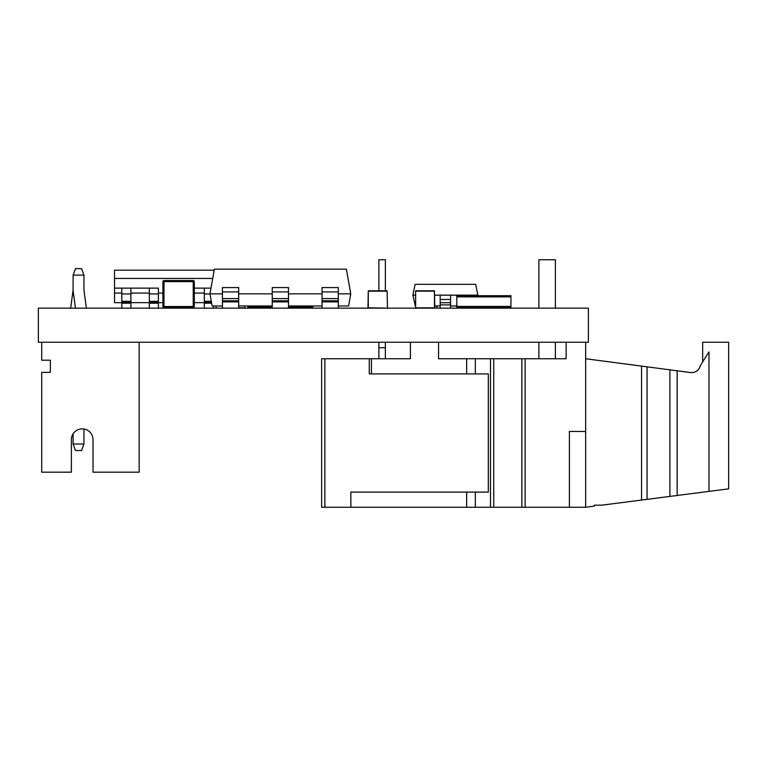 <?xml version="1.0" encoding="UTF-8"?>
<svg xmlns="http://www.w3.org/2000/svg" width="767" height="767" viewBox="0 0 767 767"><rect width="100%" height="100%" fill="white"/><g stroke="black" fill="none" stroke-linecap="round" stroke-linejoin="round"><path stroke-width="1.15" d="M588.394 308.142L588.394 342.245L38.35 342.245L38.35 308.142L588.394 308.142M488.32 373.903L488.32 492.098L350.855 492.098L350.855 507.255L321.622 507.255L321.622 358.745L369.263 358.745L369.263 373.903L488.32 373.903M715.659 490.525L728.65 488.847L708.976 491.388L708.976 351.938L700.357 365.543C698.977 370.403 695.755 372.752 690.703 372.58L585.643 358.745L585.643 342.245M728.65 488.847L728.65 342.245L702.668 342.245L702.668 361.909M585.643 507.255L585.643 431.466L569.402 431.466L569.402 507.255L585.643 507.255L594.3 506.143L594.3 505.165L601.884 505.165L708.976 491.388M369.263 373.903L371.429 373.903L371.429 358.745L369.263 358.745M371.429 358.745L410.403 358.745L410.403 342.245M438.561 342.245L438.561 358.745L566.151 358.745L566.151 342.245M569.402 507.255L350.855 507.255L350.855 492.098L466.662 492.098L466.662 507.255M371.429 373.903L466.662 373.903L466.662 358.745M700.357 365.543C698.977 370.403 695.755 372.752 690.703 372.58C695.755 372.752 698.977 370.403 700.357 365.543C698.977 370.403 695.755 372.752 690.703 372.58M585.643 431.466L585.643 358.745M525.136 507.255L525.136 358.745M490.487 507.255L490.487 358.745M475.329 507.255L475.329 492.098M475.329 373.903L475.329 358.745M385.37 358.745L385.37 342.245M378.879 358.745L378.879 347.748L385.37 347.748M378.879 347.748L378.879 342.245M385.37 290.818L385.37 259.745L378.879 259.745L378.879 290.818M538.885 308.142L538.885 259.745L555.385 259.745L555.385 308.142M436.96 305.975L436.96 307.816L436.634 305.975M436.634 308.142L434.467 308.142L434.467 291.144L415.628 291.144L415.628 307.816L434.793 307.816L434.467 290.818L415.628 290.818L415.628 308.142M216.073 308.142L216.073 305.975M244.884 305.975L244.884 308.142M510.947 295.688L510.947 307.605L456.816 307.605L456.816 295.688L510.947 295.688M83.939 444.026L73.105 444.026L75.473 450.526L81.57 450.526L83.939 444.026L83.939 429.002A10.824 10.824 0 0 1 93.028 439.692A10.824 10.824 0 0 0 82.203 428.868A10.824 10.824 0 0 0 71.369 439.692L71.369 472.175L41.706 472.175L41.706 372.35L50.373 372.35L50.373 360.222L41.706 360.222L41.706 342.245M83.939 275.113L81.57 268.623L75.473 268.623L73.105 275.113L83.939 275.113L83.939 289.84A1.083 1.083 0 0 0 83.948 289.984L86.364 308.142M73.105 444.026L73.105 433.825A10.824 10.824 0 0 0 71.369 439.692M75.444 308.142L73.21 291.422A11.908 11.908 0 0 1 73.105 289.84L73.105 275.113M139.153 342.245L139.153 472.175L93.028 472.175L93.028 439.692M70.679 308.142L73.095 289.984A1.083 1.083 0 0 0 73.105 289.84M121.819 308.142L121.819 288.124L149.325 288.124L130.898 288.124L130.898 293.962L121.819 293.962M130.898 308.142L130.898 293.962M130.898 303.205L121.819 303.205M176.822 308.142L176.822 307.605M185.902 308.142L185.902 307.605M212.708 278.44L114.532 278.44L114.532 302.649L121.819 302.649M130.898 302.649L149.325 302.649M158.395 302.649L162.911 302.649M194.31 302.649L204.329 302.649M114.532 293.071L121.819 293.071L114.532 293.071M130.898 293.071L149.325 293.071L130.898 293.071M158.395 293.071L162.911 293.071L158.395 293.071M194.31 293.071L204.329 293.071L194.31 293.071M114.532 288.124L121.819 288.124L114.532 288.124M158.395 308.142L158.395 288.124L149.325 288.124L149.325 308.142M194.31 288.124L204.329 288.124L194.31 288.124M114.532 278.44L114.532 270.195L214.156 270.195M204.329 308.142L204.329 288.124L211.002 288.124M213.399 308.142L213.399 305.975M211.634 303.205L204.329 303.205M158.395 303.205L149.325 303.205M367.959 307.816L368.285 290.818L387.124 290.818L387.45 307.816L387.124 291.144L368.285 291.144L368.285 307.816L387.124 308.142M272.247 301.891L288.488 301.891L288.488 287.567L272.247 287.567L272.247 308.142M288.488 301.891L288.488 308.142M247.885 308.142L247.885 305.975M312.85 308.142L312.85 305.975M322.054 301.891L338.295 301.891L338.295 287.567L322.054 287.567L322.054 308.142M338.295 301.891L338.295 308.142M222.44 301.891L238.681 301.891L238.681 287.567L222.44 287.567L222.44 308.142M238.681 301.891L238.681 308.142M222.44 305.975L212.123 305.975L209.985 293.857L222.44 293.857M209.985 293.857L214.338 269.169L346.396 269.169L350.749 293.857L348.611 305.975L338.295 305.975M322.054 305.975L288.488 305.975M272.247 305.975L238.681 305.975M350.749 293.857L338.295 293.857M322.054 293.857L288.488 293.857M272.247 293.857L238.681 293.857M163.994 280.53L193.226 280.53L193.226 281.614L163.994 281.614L163.994 306.522L193.226 306.522L193.226 281.614L194.31 281.614L194.31 306.522L193.226 306.522L193.226 307.605L163.994 307.605A1.083 1.083 0 0 1 162.911 306.522L162.911 281.614A1.083 1.083 0 0 1 163.994 280.53A1.083 1.083 0 0 0 162.911 281.614L163.994 281.614L163.994 280.53M194.31 281.614A1.083 1.083 0 0 0 193.226 280.53A1.083 1.083 0 0 1 194.31 281.614M193.226 307.605A1.083 1.083 0 0 0 194.31 306.522A1.083 1.083 0 0 1 193.226 307.605M471.149 307.605L471.149 308.142M460.756 307.605L460.756 308.142M450.574 308.142L450.574 304.892L440.181 304.892L440.181 308.142M440.181 295.151L440.181 302.735L450.574 302.735L450.574 295.151L434.793 295.151M440.181 302.735L440.181 304.892M450.574 302.735L450.574 304.892M415.302 295.151L412.895 295.151L415.062 284.327L475.693 284.327L477.86 295.151L450.574 295.151M456.816 305.975L450.574 305.975M440.181 305.975L434.793 305.975M415.302 305.975L412.895 295.151M477.755 295.688L477.86 295.151M324.872 358.745L324.872 507.255M677.165 495.482L677.165 370.797M669.907 496.412L669.907 369.838M647.07 499.355L647.07 366.837M641.548 500.065L641.548 366.108M521.886 507.255L521.886 358.745M493.737 507.255L493.737 358.745M244.884 307.835L238.681 307.835M510.947 306.417L456.816 306.417M456.816 296.887L510.947 296.887M130.898 301.297L121.819 301.297M130.898 302.351L121.819 302.351M210.005 293.962L204.329 293.962M211.299 301.297L204.329 301.297M211.491 302.351L204.329 302.351M158.395 293.962L149.325 293.962M158.395 301.297L149.325 301.297M158.395 302.351L149.325 302.351M288.488 291.93L272.247 291.93M288.488 298.593L272.247 298.593M288.488 300.789L272.247 300.789M312.85 307.04L288.488 307.04M272.247 307.04L247.885 307.04M338.295 291.93L322.054 291.93M338.295 298.593L322.054 298.593M338.295 300.789L322.054 300.789M238.681 291.93L222.44 291.93M238.681 298.593L222.44 298.593M238.681 300.789L222.44 300.789M162.911 306.522A1.083 1.083 0 0 0 163.994 307.605L163.994 306.522L162.911 306.522M440.181 299.485L450.574 299.485M555.385 342.245L555.385 358.745M538.885 342.245L538.885 358.745"/></g></svg>
